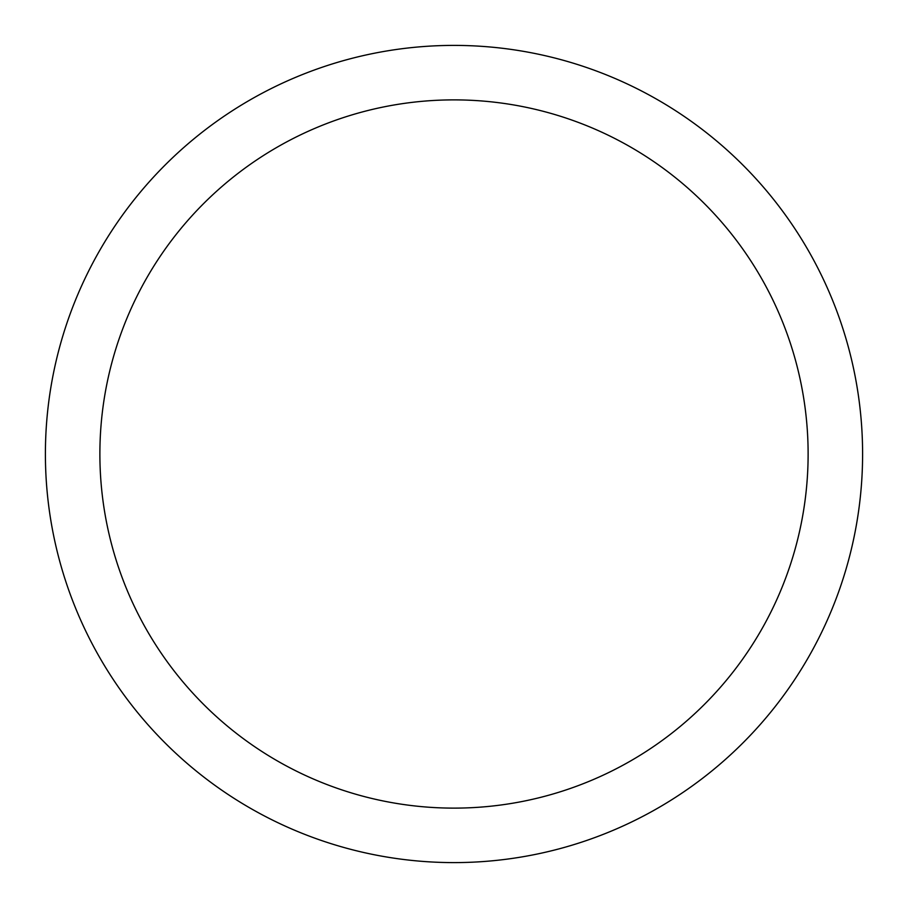 <?xml version="1.0" encoding="UTF-8"?>
<svg xmlns="http://www.w3.org/2000/svg" width="908" height="908" viewBox="0 0 908 908"><rect width="100%" height="100%" fill="white"/><g stroke="black" fill="none" stroke-linecap="round" stroke-linejoin="round"><path stroke-width="1.36" d="M99.88 454A354.12 354.12 0 0 0 631.06 760.677A354.12 354.12 0 0 0 631.06 147.323A354.12 354.12 0 0 0 99.88 454M45.4 454A408.6 408.6 0 0 1 454 45.4A408.6 408.6 0 0 1 862.6 454A408.6 408.6 0 0 1 454 862.6A408.6 408.6 0 0 1 45.4 454"/></g></svg>
